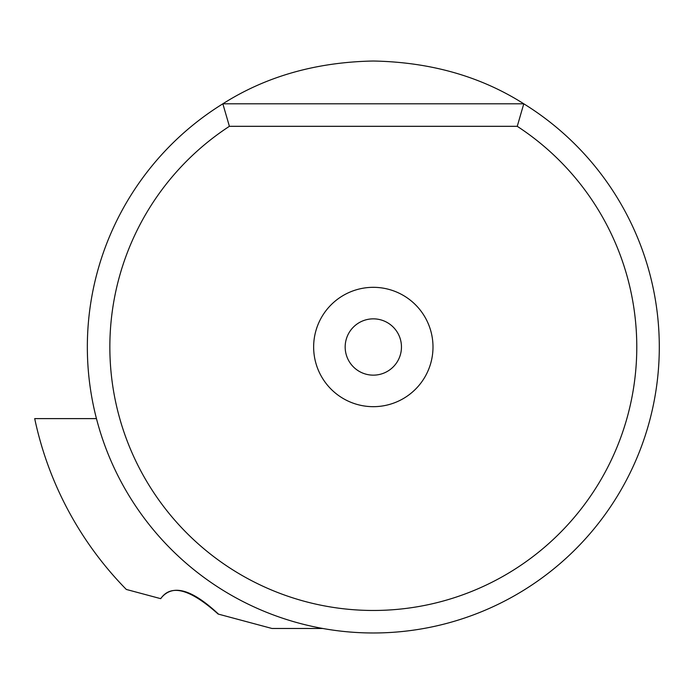 <?xml version="1.0" encoding="UTF-8"?>
<svg xmlns="http://www.w3.org/2000/svg" width="694" height="694" viewBox="0 0 694 694"><rect width="100%" height="100%" fill="white"/><g stroke="black" fill="none" stroke-linecap="round" stroke-linejoin="round"><path stroke-width="1.04" d="M373.32 632.98A285.98 285.98 0 0 0 523.788 103.805L517.238 126.317A263.468 263.468 0 0 1 373.32 610.468A263.468 263.468 0 0 1 229.393 126.317L222.852 103.805A285.98 285.98 0 0 0 373.32 632.98M222.852 103.805C266.01 76.375 316.169 62.113 373.32 61.02C430.471 62.113 480.63 76.375 523.788 103.805L222.852 103.805M229.393 126.317L517.238 126.317M432.995 347A59.675 59.675 0 0 1 373.32 406.675A59.675 59.675 0 0 1 313.645 347A59.675 59.675 0 0 1 373.32 287.325A59.675 59.675 0 0 1 432.995 347M401.462 347A28.15 28.15 0 0 1 373.32 375.15A28.15 28.15 0 0 1 345.17 347A28.15 28.15 0 0 1 373.32 318.85A28.15 28.15 0 0 1 401.462 347M160.644 598.644C172.173 583.645 191.475 588.816 218.532 614.155L218.124 614.043C190.078 588.937 170.941 583.81 160.73 598.67L126.317 589.449A346.106 346.106 0 0 1 34.7 418.612L96.449 418.612M218.532 614.155L271.987 628.478L322.762 628.478"/></g></svg>
